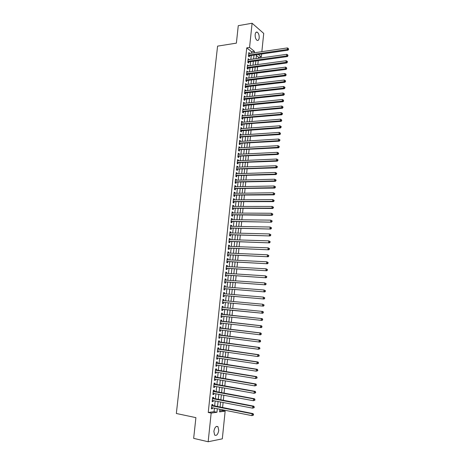 <?xml version="1.0" encoding="UTF-8"?>
<svg xmlns="http://www.w3.org/2000/svg" width="465" height="465" viewBox="0 0 465 465"><rect width="100%" height="100%" fill="white"/><g stroke="black" fill="none" stroke-linecap="round" stroke-linejoin="round"><path stroke-width="0.7" d="M213.877 431.346C214.737 427.265 216.109 425.731 217.986 426.736L218.753 430.45C217.905 434.531 216.527 436.065 214.627 435.06L213.877 431.346M255.157 34.544C255.459 32.533 256.163 31.742 257.267 32.172C258.65 33.277 259.296 35.212 259.191 37.979C258.895 40.002 258.185 40.792 257.069 40.356C255.698 39.252 255.058 37.316 255.157 34.544M219.695 410.909L222.282 410.554L225.147 411.13L222.317 438.838L208.157 441.75L193.661 438.361L195.905 417.64L176.34 413.49L217.579 46.128L236.383 43.14L238.266 25.674L252.1 23.25L263.719 33.404L261.853 51.679M261.615 54.01L261.324 56.899L258.319 54.486M258.47 58.305L258.575 57.288L261.324 56.899M222.282 410.554L222.363 409.746M222.578 407.631L223.107 402.498M223.322 400.412L223.851 395.273M224.06 393.216L224.589 388.072M224.798 386.037L225.327 380.887M225.537 378.882L226.066 373.726M226.269 371.75L226.798 366.589M226.996 364.641L227.53 359.468M227.728 357.55L228.257 352.371M228.455 350.482L228.983 345.297M229.175 343.437L229.71 338.241M229.896 336.41L230.431 331.208M230.617 329.4L231.152 324.198M231.338 322.419L231.872 317.206M232.052 315.45L232.587 310.242M232.767 308.493L233.296 303.314M233.477 301.547L234.005 296.408M234.191 294.624L234.715 289.521M234.901 287.719L235.418 282.65M235.61 280.837L236.121 275.803M236.313 273.972L236.825 268.979M237.016 267.131L237.522 262.173M237.714 260.307L238.22 255.384M238.417 253.506L238.917 248.618M239.115 246.723L239.609 241.87M239.806 239.957L240.3 235.139M240.498 233.215L240.992 228.431M241.19 226.49L241.678 221.747M241.881 219.788L242.364 215.074M242.567 213.104L243.044 208.425M243.253 206.437L243.73 201.793M243.933 199.787L244.404 195.184M244.613 193.161L245.084 188.592M245.293 186.558L245.758 182.018M245.968 179.967L246.433 175.462M246.648 173.399L247.107 168.923M247.316 166.848L247.775 162.407M247.99 160.315L248.444 155.909M248.659 153.805L249.106 149.428M249.327 147.306L249.769 142.97M249.99 140.831L250.432 136.524M250.652 134.373L251.094 130.101M251.315 127.933L251.751 123.696M251.978 121.516L252.408 117.308M252.635 115.111L253.065 110.937M253.291 108.729L253.716 104.584M253.942 102.364L254.367 98.249M254.593 96.017L255.012 91.936M255.244 89.687L255.663 85.636M255.895 83.375L256.308 79.352M256.541 77.08L256.947 73.092M257.186 70.802L257.593 66.844M257.825 64.542L258.232 60.619M212.691 405.683L212.825 404.434L211.86 404.544L211.406 408.851L212.371 408.729L212.47 407.782M213.441 398.54L213.575 397.29L212.615 397.389L212.162 401.679L213.121 401.574L213.226 400.603M214.191 391.414L214.319 390.17L213.365 390.251L212.912 394.529L213.871 394.436L213.976 393.454M214.935 384.311L215.063 383.067L214.109 383.137L213.662 387.403L214.615 387.328L214.725 386.322M215.679 377.225L215.806 375.987L214.853 376.04L214.412 380.294L215.359 380.236L215.469 379.208M216.417 370.163L216.545 368.931L215.597 368.966L215.156 373.209L216.103 373.163L216.213 372.122M217.155 363.124L217.283 361.898L216.341 361.91L215.894 366.141L216.841 366.118L216.952 365.054M217.893 356.109L218.021 354.882L217.079 354.882L216.638 359.096L217.579 359.085L217.69 358.004M218.626 349.105L218.753 347.884L217.818 347.867L217.376 352.075L218.312 352.081L218.428 350.976M219.358 342.13L219.486 340.909L218.55 340.88L218.108 345.071L219.044 345.094L219.16 343.972M220.085 335.172L220.212 333.957L219.282 333.911L218.841 338.09L219.776 338.125L219.893 336.986M220.811 328.232L220.939 327.023L220.009 326.959L219.573 331.127L220.503 331.179L220.625 330.022M221.538 321.315L221.666 320.106L220.741 320.03L220.305 324.186L221.23 324.256L221.352 323.076M222.258 314.421L222.386 313.218L221.462 313.125L221.032 317.264L221.956 317.351L222.078 316.154M222.985 307.528L223.107 306.342L222.189 306.237L221.753 310.364L222.677 310.463L222.799 309.26M223.706 300.652L223.828 299.489L222.909 299.367L222.479 303.482L223.398 303.599L223.52 302.401M224.421 293.793L224.543 292.659L223.63 292.52L223.2 296.624L224.113 296.757L224.24 295.56M225.141 286.957L225.258 285.847L224.345 285.69L223.915 289.788L224.828 289.933L224.955 288.736M225.856 280.139L225.967 279.052L225.06 278.884L224.63 282.964L225.542 283.127L225.665 281.935M226.565 273.344L226.682 272.281L225.775 272.095L225.345 276.163L226.252 276.344L226.379 275.158M227.28 266.561L227.385 265.527L226.484 265.329L226.06 269.386L226.961 269.578L227.089 268.392M227.99 259.807L228.094 258.79L227.193 258.581L226.769 262.626L227.67 262.83L227.792 261.65M228.693 253.065L228.797 252.077L227.902 251.85L227.478 255.884L228.373 256.105L228.501 254.93M229.396 246.351L229.501 245.386L228.606 245.142L228.181 249.164L229.076 249.397L229.199 248.229M230.099 239.649L230.198 238.708L229.309 238.452L228.885 242.463L229.78 242.713L229.902 241.544M230.803 232.971L230.896 232.052L230.006 231.779L229.588 235.778L230.477 236.046L230.599 234.877M231.5 226.31L231.593 225.415L230.71 225.13L230.291 229.117L231.175 229.396L231.297 228.234M232.198 219.666L232.285 218.794L231.407 218.498L230.989 222.473L231.872 222.764L231.994 221.607M232.889 213.046L232.977 212.197L232.099 211.883L231.68 215.847L232.564 216.155L232.686 214.999M233.581 206.443L233.668 205.617L232.791 205.292L232.378 209.244L233.256 209.564L233.378 208.413M234.273 199.857L234.354 199.055L233.482 198.712L233.07 202.659L233.942 202.99L234.064 201.845M234.959 193.295L235.04 192.516L234.174 192.155L233.756 196.091L234.633 196.439L234.749 195.294M235.645 186.744L235.726 185.988L234.86 185.622L234.447 189.54L235.313 189.9L235.435 188.761M236.33 180.217L236.406 179.484L235.54 179.101L235.133 183.012L235.999 183.384L236.121 182.245M237.016 173.707L237.086 172.997L236.226 172.602L235.819 176.497L236.679 176.886L236.801 175.753M237.696 167.22L237.766 166.528L236.906 166.121L236.499 170.004L237.359 170.411L237.476 169.277M238.371 160.745L238.44 160.082L237.586 159.658L237.179 163.535L238.039 163.947L238.156 162.82M239.051 154.293L239.115 153.648L238.26 153.212L237.859 157.077L238.714 157.507L238.83 156.38M239.725 147.858L239.789 147.236L238.94 146.783L238.533 150.637L239.388 151.084L239.504 149.957M240.399 141.441L240.457 140.843L239.609 140.378L239.208 144.22L240.056 144.673L240.173 143.557M241.068 135.042L241.126 134.466L240.283 133.984L239.882 137.82L240.725 138.285L240.847 137.169M241.736 128.66L241.794 128.102L240.951 127.613L240.55 131.432L241.393 131.921L241.509 130.805M242.405 122.295L242.463 121.76L241.62 121.26L241.219 125.068L242.062 125.567L242.178 124.457M243.067 115.954L243.125 115.442L242.282 114.925L241.887 118.72L242.724 119.232L242.84 118.127M243.73 109.624L243.782 109.136L242.951 108.607L242.55 112.396L243.387 112.914L243.503 111.809M244.392 103.317L244.445 102.846L243.608 102.306L243.212 106.084L244.049 106.619L244.166 105.514M245.055 97.022L245.102 96.575L244.27 96.022L243.875 99.789L244.706 100.335L244.823 99.237M245.712 90.751L245.758 90.32L244.927 89.757L244.532 93.511L245.363 94.07L245.479 92.977M246.369 84.496L245.584 83.508L245.189 87.251L246.02 87.827L246.13 86.734M247.02 78.254L246.241 77.277L245.846 81.015L246.671 81.596L246.787 80.509M247.676 72.034L246.892 71.064L246.502 74.789L247.322 75.388L247.438 74.301M248.322 65.832L247.543 64.868L247.153 68.582L247.973 69.192L248.083 68.111M248.973 59.642L248.194 58.689L247.804 62.391L248.618 63.019L248.734 61.938M258.575 57.288L256.389 55.55M251.484 53.202L251.635 51.76L246.752 47.866L208.244 412.472L214.051 411.682L214.417 408.165M214.632 406.067L215.167 400.981M215.382 398.906L215.917 393.809M216.126 391.768L216.661 386.665M216.87 384.648L217.405 379.539M217.614 377.551L218.149 372.436M218.352 370.477L218.887 365.351M219.091 363.421L219.625 358.294M219.823 356.388L220.358 351.249M220.555 349.378L221.09 344.234M221.288 342.385L221.822 337.235M222.014 335.416L222.549 330.255M222.741 328.464L223.276 323.297M223.462 321.536L224.002 316.363M224.182 314.625L224.723 309.452M224.903 307.72L225.444 302.581M225.624 300.826L226.159 295.728M226.345 293.956L226.874 288.893M227.06 287.108L227.583 282.075M227.769 280.279L228.292 275.286M228.484 273.467L229.001 268.508M229.193 266.678L229.704 261.754M229.896 259.906L230.407 255.018M230.605 253.152L231.111 248.304M231.308 246.421L231.808 241.608M232.006 239.708L232.506 234.93M232.703 233.017L233.203 228.274M233.401 226.345L233.895 221.636M234.098 219.689L234.587 215.016M234.79 213.057L235.278 208.413M235.482 206.443L235.964 201.833M236.168 199.845L236.65 195.271M236.859 193.266L237.33 188.726M237.545 186.709L238.01 182.204M238.225 180.17L238.69 175.694M238.905 173.648L239.37 169.208M239.585 167.144L240.045 162.738M240.26 160.663L240.719 156.287M240.94 154.194L241.393 149.858M241.608 147.748L242.062 143.441M242.282 141.319L242.73 137.047M242.951 134.908L243.393 130.665M243.619 128.514L244.061 124.306M244.282 122.144L244.724 117.965M244.95 115.785L245.381 111.641M245.613 109.449L246.043 105.334M246.27 103.131L246.7 99.045M246.927 96.825L247.351 92.773M247.583 90.541L248.008 86.519M248.24 84.275L248.659 80.282M248.891 78.021L249.304 74.063M249.542 71.79L249.955 67.861M250.193 65.577L250.6 61.676M250.838 59.381L251.245 55.509M249.618 53.475L248.839 52.528L248.45 56.224L249.263 56.858L249.38 55.783M208.157 441.75L211.168 413.071L216.952 412.269L217.312 408.747M208.244 412.472L211.168 413.071M246.752 47.866L249.56 47.442L252.1 23.25M254.268 52.789L254.419 51.348L249.56 47.442M217.533 406.637L218.062 401.533M218.277 399.458L218.812 394.343M219.021 392.297L219.556 387.176M219.765 385.154L220.294 380.033M220.503 378.039L221.038 372.907M221.241 370.942L221.77 365.804M221.974 363.868L222.508 358.718M222.706 356.812L223.241 351.662M223.438 349.779L223.973 344.617M224.165 342.769L224.7 337.602M224.891 335.776L225.426 330.603M225.612 328.807L226.153 323.623M226.333 321.856L226.874 316.671M227.054 314.927L227.594 309.742M227.774 307.999L228.309 302.849M228.489 301.093L229.024 295.973M229.204 294.2L229.733 289.12M229.919 287.329L230.442 282.29M230.628 280.482L231.152 275.472M231.338 273.653L231.855 268.677M232.047 266.84L232.558 261.905M232.75 260.051L233.261 255.151M233.453 253.28L233.959 248.415M234.157 246.531L234.656 241.701M234.854 239.801L235.348 235.005M235.552 233.087L236.046 228.332M236.243 226.397L236.737 221.671M236.935 219.724L237.423 215.039M237.627 213.075L238.109 208.419M238.318 206.437L238.795 201.822M239.004 199.822L239.481 195.236M239.69 193.231L240.161 188.68M240.37 186.651L240.841 182.135M241.05 180.095L241.515 175.613M241.73 173.555L242.189 169.103M242.405 167.034L242.864 162.616M243.079 160.535L243.538 156.147M243.753 154.055L244.206 149.701M244.427 147.585L244.875 143.267M245.096 141.139L245.537 136.855M245.764 134.716L246.206 130.462M246.427 128.305L246.869 124.085M247.089 121.911L247.525 117.726M247.752 115.541L248.182 111.385M248.415 109.188L248.839 105.061M249.071 102.846L249.496 98.754M249.728 96.528L250.147 92.465M250.379 90.227L250.798 86.199M251.03 83.944L251.449 79.945M251.681 77.678L252.094 73.708M252.332 71.43L252.739 67.489M252.977 65.199L253.384 61.293M253.623 58.985L254.024 55.108M219.864 409.252L219.59 411.897L225.147 411.13M256.477 54.754L256.076 58.642M255.837 60.95L255.43 64.868M255.192 67.163L254.785 71.116M254.547 73.394L254.14 77.376M253.902 79.649L253.489 83.653M253.256 85.915L252.838 89.954M252.605 92.198L252.187 96.272M251.954 98.499L251.53 102.602M251.303 104.817L250.879 108.955M250.652 111.158L250.217 115.326M249.996 117.511L249.56 121.714M249.333 123.888L248.897 128.119M248.676 130.276L248.234 134.542M248.014 136.687L247.572 140.988M247.351 143.115L246.903 147.446M246.683 149.561L246.235 153.927M246.014 156.031L245.561 160.425M245.346 162.512L244.886 166.941M244.677 169.016L244.212 173.474M244.003 175.538L243.538 180.031M243.329 182.077L242.858 186.605M242.649 188.633L242.178 193.196M241.969 195.213L241.498 199.805M241.289 201.804L240.812 206.437M240.603 208.419L240.126 213.086M239.923 215.057L239.434 219.753M239.231 221.712L238.743 226.443M238.545 228.385L238.051 233.151M237.853 235.075L237.359 239.882M237.162 241.788L236.662 246.624M236.464 248.519L235.958 253.396M235.767 255.268L235.261 260.179M235.069 262.039L234.558 266.986M234.366 268.828L233.854 273.815M233.663 275.64L233.145 280.662M232.959 282.47L232.436 287.527M232.25 289.323L231.727 294.415M231.541 296.193L231.012 301.32M230.832 303.081L230.297 308.249M230.117 309.992L229.582 315.194M229.402 316.938L228.861 322.14M228.681 323.913L228.141 329.11M227.955 330.911L227.42 336.096M227.234 337.927L226.699 343.106M226.507 344.96L225.973 350.133M225.775 352.022L225.24 357.184M225.048 359.096L224.514 364.258M224.31 366.199L223.781 371.349M223.578 373.319L223.043 378.469M222.84 380.463L222.311 385.601M222.101 387.63L221.567 392.762M221.357 394.814L220.829 399.941M220.613 402.022L220.085 407.137M251.635 51.76L254.419 51.348M214.051 411.682L216.952 412.269M248.758 53.301L249.653 53.167M248.112 59.444L249.007 59.317M247.467 65.606L248.362 65.484M246.816 71.784L247.711 71.668M246.165 77.981L247.06 77.87M245.514 84.194L246.409 84.089M244.857 90.425L245.758 90.32M244.201 96.674L245.102 96.575M243.544 102.934L244.445 102.846M242.881 109.217L243.782 109.136M242.224 115.518L243.125 115.442M241.556 121.836L242.463 121.76M240.893 128.171L241.794 128.102M240.225 134.525L241.126 134.466M239.556 140.901L240.457 140.843M238.882 147.289L239.789 147.236M238.214 153.694L239.115 153.648M237.534 160.123L238.44 160.082M236.859 166.569L237.766 166.528M236.179 173.027L237.086 172.997M235.499 179.507L236.406 179.484M234.819 186.012L235.726 185.988M234.133 192.527L235.04 192.516M233.447 199.067L234.354 199.055M232.756 205.617L233.668 205.617M232.064 212.191L232.977 212.197M231.372 218.788L232.285 218.794M230.681 225.397L231.593 225.415M229.983 232.029L230.896 232.052M229.286 238.679L230.198 238.708M228.582 245.351L229.501 245.386M227.879 252.036L228.797 252.077M227.176 258.749L228.094 258.79M226.472 265.474L227.385 265.527M225.763 272.223L226.682 272.281M225.048 278.988L225.967 279.052M224.339 285.777L225.258 285.847M223.624 292.584L224.543 292.659M222.904 299.408L223.828 299.489M222.189 306.255L223.107 306.342M221.032 317.252L221.956 317.351M220.305 324.146L221.23 324.256M219.579 331.068L220.503 331.179M218.852 338.009L219.776 338.125M218.12 344.966L219.044 345.094M217.388 351.947L218.312 352.081M216.649 358.945L217.579 359.085M215.911 365.967L216.841 366.118M215.173 373.011L216.103 373.163M214.435 380.074L215.359 380.236M213.685 387.159L214.615 387.328M212.941 394.268L213.871 394.436M212.191 401.394L213.121 401.574M211.441 408.543L212.371 408.729M248.525 55.527L248.932 55.847L288.004 50.191L287.242 49.523L248.566 55.143M288.294 49.127L288.596 49.4L288.358 48.494L288.294 49.127L287.242 49.523L287.393 47.924L248.723 53.603M248.932 55.847L248.467 56.062M288.004 50.191L288.596 49.4M288.358 48.494L287.393 47.924M247.874 61.688L248.287 62.002L287.387 56.567L286.626 55.91L247.915 61.31M287.684 55.521L287.986 55.783L287.742 54.882L287.684 55.521L286.626 55.91L286.783 54.312L248.078 59.77M248.287 62.002L247.822 62.211M287.387 56.567L287.986 55.783M287.742 54.882L286.783 54.312M247.229 67.861L247.642 68.169L286.771 62.961L286.01 62.316L247.264 67.501M287.062 61.926L287.37 62.182L287.434 61.543L287.126 61.281L287.062 61.926L286.01 62.316L286.161 60.712L247.427 65.949M247.642 68.169L247.171 68.384M286.771 62.961L287.37 62.182M287.126 61.281L286.161 60.712M246.578 74.057L246.991 74.359L286.155 69.378L285.388 68.744L246.613 73.703M286.446 68.349L286.754 68.605L286.51 67.71L286.446 68.349L285.388 68.744L285.545 67.134L246.776 72.151M246.991 74.359L246.526 74.569M286.155 69.378L286.754 68.605M286.51 67.71L285.545 67.134M245.927 80.271L246.34 80.561L285.533 75.807L284.766 75.191L245.962 79.922M285.824 74.795L286.132 75.045L285.888 74.15L285.824 74.795L284.766 75.191L284.923 73.575L246.125 78.364M246.34 80.561L245.869 80.771M285.533 75.807L286.132 75.045M285.888 74.15L284.923 73.575M245.27 86.496L245.683 86.786L284.917 82.259L284.144 81.654L245.305 86.159M285.208 81.259L285.51 81.503L285.574 80.852L285.266 80.608L285.208 81.259L284.144 81.654L284.301 80.032L245.468 84.601M245.683 86.786L245.218 86.996M284.917 82.259L285.51 81.503M285.266 80.608L284.301 80.032M244.613 92.744L245.032 93.029L284.289 88.728L283.516 88.135L244.648 92.419M284.58 87.74L284.888 87.978L284.952 87.327L284.644 87.089L284.58 87.74L283.516 88.135L283.673 86.513L244.811 90.849M245.032 93.029L244.561 93.233M284.289 88.728L284.888 87.978M284.644 87.089L283.673 86.513M243.956 99.01L244.375 99.283L283.667 95.215L282.889 94.633L243.991 98.69M283.958 94.238L284.266 94.471L284.33 93.82L284.016 93.587L283.958 94.238L282.889 94.633L283.046 93.006L244.154 97.121M244.375 99.283L243.904 99.487M283.667 95.215L284.266 94.471M284.016 93.587L283.046 93.006M243.294 105.293L243.718 105.561L283.04 101.719L282.261 101.155L243.329 104.98M283.33 100.76L283.638 100.986L283.394 100.109L283.33 100.76L282.261 101.155L282.418 99.522L243.491 103.404M243.718 105.561L243.247 105.758M283.04 101.719L283.638 100.986M283.394 100.109L282.418 99.522M242.614 111.774L282.412 108.246L281.633 107.694L242.666 111.286M282.697 107.299L283.011 107.52L282.761 106.642L282.697 107.299L281.633 107.694L281.79 106.061L242.835 109.711M282.412 108.246L283.011 107.52M282.761 106.642L281.79 106.061M241.951 118.087L281.784 114.791L281 114.256L242.003 117.616M282.069 113.855L282.383 114.07L282.447 113.414L282.133 113.198L282.069 113.855L281 114.256L281.156 112.611L242.166 116.029M281.784 114.791L282.383 114.07M282.133 113.198L281.156 112.611M241.306 124.242L281.151 121.353L280.366 120.83L241.335 123.957M281.435 120.429L281.749 120.644L281.499 119.772L281.435 120.429L280.366 120.83L280.523 119.185L241.504 122.371M241.73 124.492L241.259 124.684M281.151 121.353L281.749 120.644M281.499 119.772L280.523 119.185M241.062 130.839L280.517 127.939L279.727 127.427L240.667 130.322M280.802 127.026L281.116 127.23L281.18 126.573L280.866 126.37L280.802 127.026L279.727 127.427L279.889 125.777L240.835 128.729M241.021 130.845L240.591 131.031M280.517 127.939L281.116 127.23M280.866 126.37L279.889 125.777M239.969 136.966L279.884 134.542L279.093 134.042L239.998 136.698M280.163 133.641L280.482 133.844L280.226 132.978L280.163 133.641L279.093 134.042L279.25 132.391L240.167 135.106M240.393 137.204L239.923 137.39M279.884 134.542L280.482 133.844M280.226 132.978L279.25 132.391M239.301 143.354L279.244 141.162L278.454 140.68L239.324 143.098M279.529 140.279L279.843 140.471L279.907 139.808L279.593 139.616L279.529 140.279L278.454 140.68L278.611 139.018L239.492 141.494M239.725 143.586L239.254 143.772M279.244 141.162L279.843 140.471M279.593 139.616L278.611 139.018M238.626 149.759L278.605 147.8L277.808 147.335L238.65 149.515M278.884 146.934L277.808 147.335L277.971 145.673L279.267 146.452L278.948 146.266L278.884 146.934L279.203 147.12L279.267 146.452M238.818 147.911L277.971 145.673L278.948 146.266M239.051 149.986L238.58 150.166M278.605 147.8L279.203 147.12M237.952 156.188L277.965 154.461L277.163 154.008L237.975 155.949M278.244 153.607L277.163 154.008L277.326 152.34L278.628 153.119L278.308 152.939L278.244 153.607L278.564 153.787L278.628 153.119M238.144 154.339L277.326 152.34L278.308 152.939M238.382 156.403L237.906 156.583M277.965 154.461L278.564 153.787M237.272 162.628L277.32 161.146L276.518 160.704L237.295 162.401M277.599 160.303L276.518 160.704L276.681 159.03L277.983 159.809L277.663 159.629L277.599 160.303L277.919 160.477L277.983 159.809M237.464 160.785L276.681 159.03L277.663 159.629M237.702 162.837L237.231 163.017M277.32 161.146L277.919 160.477M236.592 169.091L276.675 167.842L275.873 167.417L236.615 168.871M276.954 167.016L275.873 167.417L276.036 165.738L277.338 166.511L277.018 166.342L276.954 167.016L277.274 167.185L277.338 166.511M236.79 167.255L276.036 165.738L277.018 166.342M237.028 169.295L236.557 169.469M276.675 167.842L277.274 167.185M235.912 175.572L276.03 174.561L275.222 174.154L235.935 175.363M276.309 173.747L275.222 174.154L275.385 172.469L276.692 173.236L276.373 173.073L276.309 173.747L276.629 173.91L276.692 173.236M236.104 173.736L275.385 172.469L276.373 173.073M236.348 175.764L235.877 175.939M276.03 174.561L276.629 173.91M235.232 182.071L275.379 181.304L274.571 180.908L235.249 181.867M275.658 180.501L274.571 180.908L274.734 179.217L276.047 179.984L275.722 179.827L275.658 180.501L275.978 180.658L276.047 179.984M235.424 180.24L274.734 179.217L275.722 179.827M235.668 182.257L235.191 182.431M275.379 181.304L275.978 180.658M234.546 188.587L274.734 188.063L273.92 187.686L234.569 188.395M275.007 187.273L273.92 187.686L274.083 185.988L275.396 186.75L275.071 186.599L275.007 187.273L275.332 187.424L275.396 186.75M234.738 186.761L274.083 185.988L275.071 186.599M234.982 188.767L234.511 188.935M274.734 188.063L275.332 187.424M233.86 195.12L274.077 194.841L273.263 194.48L233.878 194.94M274.35 194.068L273.263 194.48L273.426 192.777L274.745 193.533L274.42 193.388L274.35 194.068L274.675 194.213L274.745 193.533M234.052 193.306L273.426 192.777L274.42 193.388M234.296 195.3L233.825 195.463M274.077 194.841L274.675 194.213M233.174 201.676L273.426 201.641L272.606 201.293L233.192 201.508M273.693 200.88L272.606 201.293L272.769 199.59L274.088 200.339L273.763 200.2L273.693 200.88L274.025 201.025L274.088 200.339M233.36 199.863L272.769 199.59L273.763 200.2M233.61 201.845L233.134 202.008M273.426 201.641L274.025 201.025M232.483 208.25L272.769 208.465L271.944 208.128L232.5 208.088M273.036 207.716L271.944 208.128L272.112 206.419L273.432 207.169L273.106 207.03L273.036 207.716L273.368 207.849L273.432 207.169M232.669 206.443L272.112 206.419L273.106 207.03M232.924 208.413L232.448 208.576M272.769 208.465L273.368 207.849M231.791 214.842L272.106 215.301L271.287 214.987L231.803 214.691M272.38 214.568L271.287 214.987L271.45 213.266L272.775 214.016L272.444 213.883L272.38 214.568L272.705 214.702L272.775 214.016M231.977 213.04L271.45 213.266L272.444 213.883M232.233 214.999L231.756 215.156M272.106 215.301L272.705 214.702M231.093 221.45L271.45 222.165L231.111 221.311M271.717 221.445L270.624 221.863L270.787 220.137L272.112 220.881L271.781 220.759L271.717 221.445L272.048 221.567L272.112 220.881M231.285 219.654L270.787 220.137L271.781 220.759M231.535 221.602L231.064 221.758M271.45 222.165L272.048 221.567M230.396 228.083L270.787 229.047L230.413 227.955M271.054 228.344L269.956 228.757L270.124 227.03L271.45 227.769L271.118 227.652L271.054 228.344L271.386 228.46L271.45 227.769M230.588 226.292L270.124 227.03L271.118 227.652M230.843 228.222L230.367 228.379M270.787 229.047L271.386 228.46M229.698 234.732L270.124 235.947L229.71 234.616M270.386 235.261L269.287 235.674L269.456 233.942L270.787 234.68L270.456 234.569L270.386 235.261L270.723 235.371L270.787 234.68M229.884 232.948L269.456 233.942L270.456 234.569M230.146 234.866L229.669 235.017M270.124 235.947L270.723 235.371M229.001 241.399L269.456 242.87L229.013 241.294M269.723 242.195L268.619 242.614L268.787 240.876L270.119 241.608L269.787 241.504L269.723 242.195L270.055 242.3L270.119 241.608M229.187 239.62L268.787 240.876L269.787 241.504M229.448 241.527L228.972 241.678M269.456 242.87L270.055 242.3M228.298 248.089L268.787 249.815L228.309 247.99M269.049 249.153L267.95 249.571L268.119 247.833L269.456 248.554L269.119 248.455L269.049 249.153L269.386 249.252L269.456 248.554M228.484 246.316L268.119 247.833L269.119 248.455M228.745 248.205L228.269 248.357M268.787 249.815L269.386 249.252M227.594 254.797L268.119 256.779L227.6 254.71M268.381 256.134L267.276 256.552L267.445 254.808L268.782 255.529L268.45 255.436L268.381 256.134L268.718 256.227L268.782 255.529M227.78 253.024L267.445 254.808L268.45 255.436M228.042 254.907L227.565 255.053M268.119 256.779L268.718 256.227M226.885 261.522L267.445 263.765L226.891 261.446M267.706 263.132L266.602 263.556L266.771 261.801L268.113 262.522L267.776 262.434L267.706 263.132L268.043 263.219L268.113 262.522M227.071 259.755L266.771 261.801L267.776 262.434M227.339 261.626L226.862 261.772M267.445 263.765L268.043 263.219M226.176 268.27L266.771 270.769L226.182 268.2M267.032 270.159L265.922 270.578L266.09 268.822L267.439 269.531L267.096 269.456L267.032 270.159L267.369 270.235L267.439 269.531M226.362 266.509L266.09 268.822L267.096 269.456M226.629 268.369L226.153 268.508M266.771 270.769L267.369 270.235M225.467 275.036L266.096 277.803L225.473 274.978M266.352 277.198L265.242 277.622L265.416 275.855L266.759 276.565L266.422 276.495L266.352 277.198L266.695 277.274L266.759 276.565M225.647 273.281L265.416 275.855L266.422 276.495M225.92 275.123L225.444 275.263M266.096 277.803L266.695 277.274M224.752 281.825L265.416 284.847L224.758 281.773M265.672 284.266L264.562 284.685L264.736 282.918L266.085 283.621L265.742 283.557L265.672 284.266L266.015 284.33L266.085 283.621M224.938 280.075L264.736 282.918L265.742 283.557M225.211 281.906L224.729 282.04M265.416 284.847L266.015 284.33M224.037 288.626L264.736 291.921L224.043 288.591M264.992 291.352L263.882 291.776L264.05 289.997L265.405 290.701L265.062 290.642L264.992 291.352L265.335 291.41L265.405 290.701M224.223 286.888L264.05 289.997L265.062 290.642M224.496 288.701L224.014 288.835M264.736 291.921L265.335 291.41M223.322 295.455L264.05 299.012L223.322 295.426M264.306 298.454L263.196 298.885L263.364 297.1L264.719 297.798L264.376 297.745L264.306 298.454L264.649 298.507L264.719 297.798M223.613 293.723L263.364 297.1L264.376 297.745M223.781 295.519L223.299 295.647M264.05 299.012L264.649 298.507M222.601 302.297L263.364 306.127L222.601 302.285M263.62 305.586L262.504 306.011L262.679 304.226L264.033 304.918L263.69 304.871L263.62 305.586L263.969 305.633L264.033 304.918M222.781 300.564L262.679 304.226L263.69 304.871M223.061 302.36L222.584 302.483M263.364 306.127L263.969 305.633M222.346 309.213L262.679 313.259L221.863 309.341M262.934 312.736L261.818 313.166L261.987 311.376L262.853 311.474L263.347 312.062L263.004 312.021L262.934 312.736L263.277 312.776L263.347 312.062M222.061 307.441L261.987 311.376L263.004 312.021M222.078 307.284L222.404 307.47M262.679 313.259L263.277 312.776M262.591 319.943L262.661 319.223L262.312 319.193L262.243 319.908L262.591 319.943L261.993 320.42L221.154 316.055M262.243 319.908L261.127 320.339L261.301 318.542L262.161 318.624L221.357 314.154M221.799 314.375L261.301 318.542L262.312 319.193M221.514 316.095L221.142 316.212M262.661 319.223L262.161 318.624M261.9 327.127L261.969 326.407L261.621 326.384L261.551 327.104L261.9 327.127L261.301 327.598L260.429 327.534L220.427 322.972M261.551 327.104L260.429 327.534L260.603 325.733L261.475 325.802L220.631 321.042M221.078 321.269L260.603 325.733L261.621 326.384M220.718 323.006L220.416 323.111M261.969 326.407L261.475 325.802M261.208 334.341L261.278 333.62L260.929 333.597L260.859 334.318L261.208 334.341L260.609 334.8L259.737 334.753L219.858 329.929M260.859 334.318L259.737 334.753L259.912 332.946L260.784 332.992L219.904 327.953M219.881 328.174L259.912 332.946L260.929 333.597M261.278 333.62L260.784 332.992M260.51 341.572L260.58 340.845L260.231 340.833L260.162 341.56L260.51 341.572L259.912 342.019L259.034 341.99L218.969 336.869M260.162 341.56L259.034 341.99L259.214 340.177L260.086 340.211L219.178 334.881M219.155 335.125L259.214 340.177L260.231 340.833M260.58 340.845L260.086 340.211M259.813 348.826L259.883 348.099L259.534 348.093L259.464 348.82L259.813 348.826L258.337 349.256L218.236 343.844M259.464 348.82L258.337 349.256L258.511 347.436L259.389 347.454L218.451 341.833M218.422 342.101L258.511 347.436L259.534 348.093M259.883 348.099L259.389 347.454M259.115 356.103L259.185 355.376L258.831 355.376L258.761 356.103L259.115 356.103L257.633 356.539L217.504 350.848M258.761 356.103L257.633 356.539L257.808 354.714L258.691 354.714L217.719 348.802M217.684 349.093L257.808 354.714L258.831 355.376M259.185 355.376L258.691 354.714M258.412 363.403L258.482 362.671L258.127 362.677L258.058 363.409L258.412 363.403L256.93 363.845L216.766 357.864M258.058 363.409L256.93 363.845L257.104 362.014L257.988 361.997L216.981 355.795M216.952 356.109L257.104 362.014L258.127 362.677M258.482 362.671L257.988 361.997M257.709 370.721L257.779 369.989L257.424 370.006L257.354 370.739L257.709 370.721L256.221 371.175L216.039 364.909M257.354 370.739L256.221 371.175L256.401 369.338L257.285 369.303L216.248 362.81M216.208 363.148L256.401 369.338L257.424 370.006M257.779 369.989L257.285 369.303M257.006 378.068L257.075 377.33L256.721 377.353L256.645 378.092L257.006 378.068L255.512 378.527L215.283 371.971M256.645 378.092L255.512 378.527L255.692 376.685L256.581 376.633L215.504 369.844M215.469 370.204L255.692 376.685L256.721 377.353M257.075 377.33L256.581 376.633M256.296 385.433L256.366 384.695L256.012 384.724L255.936 385.462L256.296 385.433L254.803 385.904L214.539 379.051M255.936 385.462L254.803 385.904L254.983 384.055L255.872 383.985L214.766 376.894M214.725 377.278L254.983 384.055L256.012 384.724M256.366 384.695L255.872 383.985M255.581 392.826L255.657 392.082L255.297 392.123L255.227 392.861L255.581 392.826L254.088 393.303L213.795 386.153M255.227 392.861L254.088 393.303L254.268 391.449L255.163 391.361L214.022 383.974M213.981 384.381L254.268 391.449L255.297 392.123M255.657 392.082L255.163 391.361M254.872 400.237L254.942 399.493L254.582 399.54L254.512 400.284L254.872 400.237L253.373 400.72L213.046 393.28M254.512 400.284L253.373 400.72L253.553 398.865L254.448 398.761L213.278 391.071M213.232 391.495L253.553 398.865L254.582 399.54M254.942 399.493L254.448 398.761M254.157 407.671L254.227 406.927L253.867 406.98L253.797 407.724L254.157 407.671L252.658 408.165L212.296 400.429M253.797 407.724L252.658 408.165L252.832 406.3L253.739 406.178L212.528 398.185M212.482 398.639L252.832 406.3L253.867 406.98M254.227 406.927L253.739 406.178M253.437 415.135L253.512 414.385L253.152 414.443L253.076 415.193L253.437 415.135L251.937 415.634L211.54 407.596M253.076 415.193L251.937 415.634L252.117 413.763L253.018 413.623L211.778 405.323M211.732 405.8L252.117 413.763L253.152 414.443M253.512 414.385L253.018 413.623M219.887 328.15L220.352 328.18M219.155 335.091L219.625 335.114M218.428 342.054L218.893 342.066M217.69 349.035L218.166 349.041M216.957 356.039L217.428 356.039M216.219 363.066L216.696 363.055M215.481 370.111L215.952 370.094M214.737 377.173L215.214 377.15M213.993 384.264L214.47 384.23M213.243 391.373L213.726 391.327M212.499 398.499L212.976 398.453M211.744 405.654L212.232 405.59M217.986 426.736L216.446 426.405M257.267 32.172L255.948 32.393M241.306 124.26L241.701 124.492M239.963 137.001L240.341 137.21M239.295 143.394L239.661 143.592M238.621 149.806L238.981 149.992M237.946 156.24L238.295 156.414M237.266 162.686L237.609 162.855M236.586 169.155L236.918 169.306M235.906 175.636L236.232 175.782M235.226 182.141L235.54 182.28M234.54 188.662L234.842 188.79M233.854 195.201L234.151 195.323M233.163 201.764L233.453 201.874"/></g></svg>
